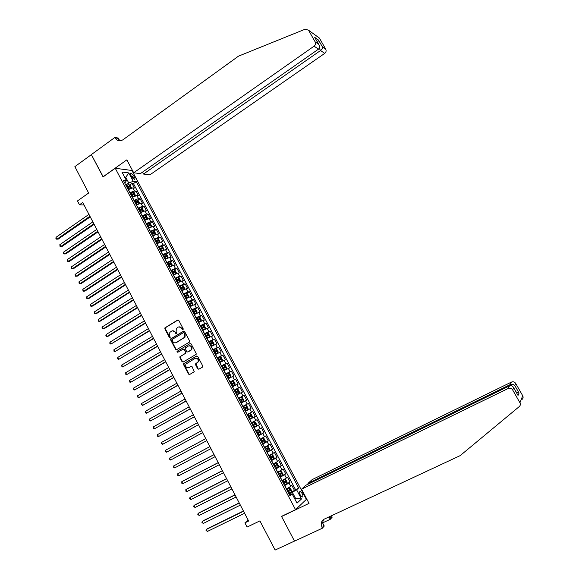 <?xml version="1.0" encoding="UTF-8"?>
<svg xmlns="http://www.w3.org/2000/svg" width="579" height="579" viewBox="0 0 579 579"><rect width="100%" height="100%" fill="white"/><g stroke="black" fill="none" stroke-linecap="round" stroke-linejoin="round"><path stroke-width="0.87" d="M183.044 329.726L183.239 328.872L178.788 320.404L177.673 320.035L164.921 327.859L164.863 328.865L169.263 337.282L170.204 337.383L169.661 335.603L169.821 332.418L171.601 331.094C173.034 330.435 174.221 330.833 175.162 332.288L175.734 333.381L176.689 333.482L176.139 331.702L176.284 328.525L178.093 327.171C179.533 326.505 180.728 326.903 181.683 328.365L182.255 329.458L183.044 329.726M302.129 493.417L300.226 491.47C299.285 491.701 299.307 492.91 300.291 495.103L302.195 497.05C303.135 496.811 303.114 495.602 302.129 493.417M197.692 368.823L198.829 369.221L202.433 367.144L202.722 365.928L197.728 356.432L196.592 356.042L183.594 363.742L183.594 364.669L188.53 374.106L189.651 374.504L194.262 371.704L192.127 366.753L190.998 366.362L188.863 367.6C186.337 367.983 185.338 366.811 185.866 364.09L195 358.437C197.504 358.025 198.525 359.175 198.061 361.889L195.557 363.865L195.564 364.763L197.692 368.823L198.901 369.178M115.257 168.265L103.076 176.928L91.359 154.644L74.872 166.651L88.645 193.024L77.477 200.935L79.475 204.785L82.754 202.469L248.652 521.035L244.91 522.844L247.103 527.056L259.906 520.89L275.134 550.05L294.494 541.083L281.51 516.388L295.543 509.672L115.257 168.265L131.94 170.501L306.356 499.38L295.543 509.672M189.304 342.175L189.594 340.951L184.636 331.521L183.514 331.145L170.682 338.932L170.646 339.916L175.546 349.289L176.66 349.665L189.304 342.175M191.171 343.955L196.143 353.414L196.151 354.334L183.145 362.063L182.023 361.672L179.917 357.648L179.931 356.707L185.323 353.429L185.606 352.213L184.209 349.535L183.087 349.151L177.76 352.3L176.993 351.366L190.042 343.571L191.171 343.955M288.776 493.511L294.487 490.399L291.852 485.419L290.767 486.353L289.001 483.024L284.607 485.615M286.808 483.726L290.093 482.104L287.466 477.132L286.366 478.037L284.607 474.715L280.2 477.284M282.038 475.663L285.715 473.825L283.088 468.867L281.973 469.743L280.222 466.428L275.814 468.968M276.849 467.832L281.343 465.567L278.723 460.623L277.594 461.463L275.843 458.155L271.428 460.674M271.211 460.269L276.979 457.33L274.374 452.394L273.223 453.205L271.479 449.905L267.057 452.402M266.883 452.069L272.629 449.109L270.024 444.187L268.866 444.961L267.122 441.676L262.7 444.151M262.562 443.883L268.287 440.909L265.689 435.994L264.516 436.74L262.779 433.461L258.35 435.915M258.248 435.726L263.959 432.723L261.368 427.823L260.174 428.54L258.444 425.268L254.007 427.693M253.942 427.584L259.638 424.566L257.047 419.674L255.846 420.361L254.116 417.09L249.672 419.5M249.65 419.457L255.325 416.417L252.741 411.539L247.081 414.593L252.741 411.539M251.525 412.197L249.802 408.933L251.025 408.289L248.449 403.425L242.804 406.494M242.767 406.422L247.219 404.048L245.496 400.798L246.734 400.183L244.164 395.327L238.534 398.417M238.461 398.272L242.912 395.92L241.197 392.678L242.449 392.092L239.887 387.25L234.278 390.355M234.162 390.137L238.628 387.814L236.912 384.572L238.179 384.022L235.617 379.187L230.029 382.314M229.877 382.024L234.343 379.723L232.635 376.495L233.916 375.966L231.361 371.146L225.796 374.295M225.6 373.933L230.073 371.653L228.365 368.425L229.66 367.933L227.113 363.12L221.887 366.102M221.337 365.856L225.81 363.598L224.109 360.384L225.419 359.921L222.879 355.115L219.036 357.33M217.082 357.8L221.562 355.564L219.861 352.35L221.185 351.916L218.645 347.125L215.366 349.036M212.833 349.759L217.32 347.545L215.627 344.346L216.959 343.94L214.433 339.156L211.444 340.908M208.592 341.74L213.086 339.547L211.393 336.348L212.746 335.972L210.22 331.21L204.59 334.17M204.365 333.736L208.86 331.564L207.173 328.38L208.541 328.032L206.023 323.27L203.178 324.971M200.146 325.753L204.648 323.603L202.968 320.419L204.344 320.107L201.832 315.36L199.024 317.053M195.941 317.784L200.443 315.656L198.763 312.486L200.153 312.197L197.649 307.456L194.877 309.143M191.736 309.837L196.252 307.731L194.573 304.561L195.977 304.301L193.48 299.575L190.737 301.261M187.553 301.905L192.069 299.821L190.397 296.665L191.808 296.434L189.319 291.715L186.604 293.394M183.369 293.994L187.893 291.932L186.221 288.776L187.654 288.574L185.164 283.869L182.486 285.541M179.201 286.098L183.724 284.057L182.059 280.909L183.507 280.735L181.017 276.038L178.368 277.71M175.039 278.224L179.57 276.197L177.905 273.064L179.367 272.912L176.885 268.229L174.265 269.894M170.885 270.364L175.423 268.359L173.765 265.233L175.234 265.11L172.759 260.434L170.168 262.099M166.738 262.519L171.283 260.543L169.625 257.416L171.109 257.322L168.641 252.661L166.079 254.319M162.605 254.695L167.15 252.733L165.5 249.621L166.998 249.556L164.537 244.903L162.004 246.553M158.48 246.893L163.032 244.953L161.389 241.841L162.894 241.805L160.441 237.158L157.929 238.809M154.369 239.098L158.921 237.18L157.278 234.075L158.805 234.068L156.352 229.436L153.869 231.086M150.258 231.332L154.817 229.429L153.182 226.331L154.716 226.353L152.27 221.728L149.809 223.371M146.161 223.574L150.728 221.692L149.093 218.609L150.641 218.652L148.202 214.042L145.763 215.685M142.079 215.837L146.646 213.977L145.011 210.894L146.574 210.966L144.135 206.37L141.725 208.006M137.997 208.114L142.572 206.276L140.943 203.2L142.514 203.301L140.082 198.713L137.701 200.348M133.93 200.414L138.504 198.597L136.883 195.528L138.468 195.651L136.043 191.07L134.451 190.932L129.87 192.727M133.677 192.706L136.043 191.07M290.767 486.353L286.366 488.951M286.366 478.037L281.966 480.613M281.973 469.743L277.565 472.29M277.594 461.463L273.179 463.989M273.223 453.205L268.808 455.709M268.866 444.961L264.444 447.444M264.516 436.74L260.087 439.2M260.174 428.54L255.737 430.979M255.846 420.361L251.402 422.771M249.802 408.933L245.351 411.314M245.496 400.798L241.038 403.158M241.197 392.678L236.739 395.016M236.912 384.572L232.447 386.888M232.635 376.495L228.169 378.789M228.365 368.425L223.892 370.698M224.109 360.384L219.629 362.628M219.861 352.35L215.381 354.58M215.627 344.346L211.132 346.553M211.393 336.348L206.898 338.534M207.173 328.38L202.679 330.544M202.968 320.419L198.459 322.561M198.763 312.486L194.254 314.607M194.573 304.561L190.064 306.66M190.397 296.665L185.873 298.742M186.221 288.776L181.697 290.832M182.059 280.909L177.529 282.95M177.905 273.064L173.374 275.076M173.765 265.233L169.227 267.223M169.625 257.416L165.087 259.392M165.5 249.621L160.955 251.576M161.389 241.841L156.837 243.773M157.278 234.075L152.726 235.993M153.182 226.331L148.622 228.227M149.093 218.609L144.526 220.476M145.011 210.894L140.444 212.746M140.943 203.2L136.369 205.031M136.883 195.528L132.367 197.294M130.868 175.242L131.751 176.913L134.444 179.439C135.102 179.324 135.11 178.585 134.458 177.239L133.575 175.575L130.883 173.049C130.224 173.164 130.217 173.895 130.868 175.242M294.487 490.399L298.648 487.974L136.275 181.654L133.221 181.314L128.762 183L125.817 185.056M298.648 487.974L296.607 489.791L301.478 498.982L297.013 503.151L292.077 493.807L289.934 495.704L123.255 180.214L126.446 180.568L121.937 172.035L128.77 172.911L133.221 181.314M295.471 489.53L133.467 183.601L132.005 183.449L134.429 188.023L132.83 187.871L128.248 189.659M138.504 198.597L140.082 198.713M142.572 206.276L144.135 206.37M146.646 213.977L148.202 214.042M150.728 221.692L152.27 221.728M154.817 229.429L156.352 229.436M158.921 237.18L160.441 237.158M163.032 244.953L164.537 244.903M167.15 252.733L168.641 252.661M171.283 260.543L172.759 260.434M175.423 268.359L176.885 268.229M179.57 276.197L181.017 276.038M183.724 284.057L185.164 283.869M187.893 291.932L189.319 291.715M192.069 299.821L193.48 299.575M196.252 307.731L197.649 307.456M200.443 315.656L201.832 315.36M204.648 323.603L206.023 323.27M208.86 331.564L210.22 331.21M213.086 339.547L214.433 339.156M217.32 347.545L218.645 347.125M221.562 355.564L222.879 355.115M225.81 363.598L227.113 363.12M230.073 371.653L231.361 371.146M234.343 379.723L235.617 379.187M238.628 387.814L239.887 387.25M242.912 395.92L244.164 395.327M247.219 404.048L248.449 403.425M255.325 416.417L254.116 417.09M259.638 424.566L258.444 425.268M263.959 432.723L262.779 433.461M268.287 440.909L267.122 441.676M272.629 449.109L271.479 449.905M276.979 457.33L275.843 458.155M281.343 465.567L280.222 466.428M285.715 473.825L284.607 474.715M290.093 482.104L289.001 483.024M294.61 498.606L295.471 498.193L292.366 492.324L289.015 493.959M128.762 183L125.925 177.637L124.825 177.507M125.173 178.166L128.77 172.911M124.818 183.167L126.446 180.568M248.159 520.087L244.91 522.844M79.475 204.785L84.078 205.024M294.74 498.859L295.471 498.193L301.478 498.982M289.377 494.647L292.077 493.807M129.66 185.085L132.005 183.449M133.467 183.601L136.275 181.654M292.366 492.324L296.607 489.791M183.087 329.69L182.088 328.271L178.983 326.86M172.47 330.783L175.575 332.187L176.573 333.605M178.108 319.934L165.348 327.757L165.283 328.771L170.103 337.499M183.927 331.043L171.102 338.824L171.058 339.808L175.958 349.166L176.689 349.651M184.108 332.99L183.326 332.73L172.267 339.359L172.672 341.357C173.613 342.819 174.8 343.217 176.233 342.565L184.636 337.231L184.715 334.148L184.108 332.99L184.513 332.889L183.615 332.657M175.857 342.746L176.233 342.565M184.513 332.889L185.121 334.047L185.041 337.13L176.646 342.457M183.434 349.05L184.607 349.419L186.004 353.031L180.337 356.577L180.322 357.518L182.428 361.542L183.196 362.034M190.042 343.571L177.587 351.069L177.854 352.249M190.672 350.281L191.425 349.521C191.967 346.77 190.969 345.598 188.421 345.996L185.208 348.008L186.597 351.634L187.719 352.018L191.823 349.398C192.416 346.85 191.504 345.634 189.087 345.757M191.07 350.165L188.124 351.894M195.586 358.213C198.004 358.01 198.959 359.197 198.452 361.759L195.948 363.728L198.09 368.685M191.331 366.268L189.261 367.462M196.947 355.94L183.999 363.612L183.999 364.538L188.928 373.962L189.738 374.454M130.999 188.218L131.368 187.697L130.152 185.41L128.864 184.556L126.063 185.526M130.543 188.392L128.089 189.362M88.949 214.375L56.04 237.289L56.988 239.134L58.211 239.12L90.252 216.872M127.322 187.9L129.725 186.945L129.218 186.033L126.83 186.981M126.996 187.292L128.256 186.706L128.922 187.06M56.04 237.289L55.888 238.396L56.272 239.134L56.988 239.134L89.926 216.249M142.47 172.166L143.469 174.04L149.86 174.865L324.732 53.384L320.527 50.532L319.246 48.274M143.469 174.04L320.527 50.532C321.967 49.381 322.597 48.173 322.423 46.921L325.76 49.244L319.427 38.098L308.535 30.217L305.271 29.16L238.476 56.163L122.878 139.836L120.975 140.719C118.5 141.153 116.56 140.19 115.17 137.845L114.946 137.411L91.337 154.6L103.207 176.834M103.019 176.812L126.844 159.862L133.698 172.774L314.079 46.168C315.512 44.945 315.866 43.505 315.142 41.854L308.571 30.274M114.946 137.411L118.319 138.084L119.578 140.458M131.759 170.479L132.28 170.103M133.698 172.774L140.371 173.635L318.486 49.15L314.079 46.168M317.712 36.868L319.427 38.098M325.76 49.244C326.455 50.836 326.115 52.211 324.732 53.384M120.222 140.835L117.725 138.352L115.17 137.845M315.142 41.854L318.667 44.308C319.883 46.298 319.825 47.912 318.486 49.15M317.705 42.622L318.522 40.06L314.708 37.346L318.667 44.308L315.28 38.352M301.529 489.19L508.159 388.502L509.506 385.853L305.922 485.231L301.529 489.19L309.048 503.368L281.575 516.511L294.516 541.126L322.257 528.272L324.262 526.036L321.844 521.491M281.937 516.186L281.575 516.511M308.317 484.066L307.963 483.4L312.161 479.615L511.409 382.097C513.182 381.438 514.615 381.887 515.715 383.443L514.753 385.476L519.059 393.054L518.039 395.464L513.667 387.756L512.647 389.913L519.935 402.76C520.637 404.222 520.42 405.488 519.283 406.567L460.167 455.63L324.392 519.066C322.416 520.072 321.331 521.737 321.142 524.067L322.257 528.272M515.715 383.443L522.721 395.761C523.387 397.151 523.177 398.366 522.084 399.401M331.499 515.751L332.172 517.192L330.291 519.298L329.017 516.909M321.193 523.532L321.953 523.177M322.662 522.851L330.291 519.298M306.023 499.691L306.877 499.286M307.963 483.4L510.128 384.622L511.409 382.097M329.842 516.526L330.508 518.314L329.61 516.627M519.942 402.774L522.714 395.754L519.942 402.774M512.647 389.913C511.503 388.292 510.005 387.821 508.159 388.502M323.502 519.587L322.669 522.396L323.516 526.101L322.004 527.795M514.753 385.476C513.486 384.224 511.945 383.942 510.128 384.622L510.671 385.571M519.059 393.054L515.976 391.831M509.506 385.853C511.293 385.23 512.683 385.86 513.667 387.756L517.51 394.538M135.03 195.905L135.406 195.34L134.198 193.046L132.917 192.206L130.116 193.198M134.654 196.049L132.142 197.034M92.857 221.873L59.84 244.678L60.788 246.531L62.004 246.495L94.145 224.355M131.375 195.579L133.778 194.609L133.271 193.69L130.883 194.653M131.042 194.949L132.302 194.363L132.975 194.725M59.84 244.678L60.064 246.516L60.788 246.531L93.834 223.755M139.069 203.613L139.459 203.005L138.243 200.703L136.999 199.893L134.176 200.877M138.779 203.728L136.21 204.727M96.773 229.393L63.647 252.082L64.595 253.935L65.811 253.884L98.054 231.853M135.435 203.265L137.831 202.288L137.332 201.369L134.943 202.339M135.095 202.628L136.362 202.035L137.035 202.404M63.647 252.082L63.487 253.175L63.871 253.913L64.595 253.935L97.75 231.274M143.114 211.335L143.52 210.684L142.304 208.375L141.066 207.579L138.243 208.578M142.904 211.415L140.277 212.435M100.695 236.92L67.461 259.501L68.416 261.361L69.618 261.288L101.969 239.366M139.503 210.973L141.898 209.989L141.399 209.062L139.018 210.047M139.163 210.322L140.429 209.728L141.102 210.105M67.461 259.501L67.302 260.586L67.685 261.324L68.416 261.361L101.672 238.809M147.175 219.072L147.594 218.377L146.371 216.068L145.105 215.265L142.318 216.3M147.044 219.123L144.359 220.165M144.953 220.201L144.504 220.425M104.625 244.468L71.282 266.933L72.245 268.794L73.439 268.707L105.892 246.9M143.585 218.696L145.973 217.704L145.474 216.778L143.093 217.769M143.237 218.03L144.497 217.436L145.184 217.82M71.282 266.933L71.507 268.757L72.245 268.794L105.61 246.357M151.249 226.83L151.669 226.085L150.446 223.769L149.223 223.002L146.407 224.037M151.184 226.852L148.456 227.909M149.23 227.837L148.586 228.162M108.562 252.039L75.118 274.388L76.073 276.248L77.26 276.147L109.822 254.449M147.674 226.432L150.055 225.434L149.563 224.507L147.182 225.506M147.319 225.759L149.563 224.507M75.118 274.388L75.328 276.205L76.073 276.248L109.547 253.928M152.552 235.667L155.331 234.596L155.758 233.815L154.535 231.499L153.283 230.724L150.504 231.788M153.565 235.465L152.682 235.914M112.514 259.616L78.954 281.85L79.916 283.717L81.096 283.601L113.759 262.012M151.778 234.191L154.152 233.178L153.659 232.251L151.285 233.265M151.409 233.503L152.675 232.903L153.37 233.301M153.659 232.251L152.675 232.903L153.659 232.251M78.954 281.85L79.171 283.667L79.916 283.717L113.498 261.513M159.334 242.427L159.855 241.566L158.624 239.236L157.416 238.497L154.607 239.554M157.872 243.144L156.786 243.679M157.416 238.497L159.442 242.34L156.663 243.448M116.466 267.216L82.804 289.334L83.767 291.208L84.939 291.071L117.711 269.597M155.881 241.971L158.255 240.944L157.77 240.01L155.389 241.038M155.512 241.269L156.786 240.654L157.474 241.067M82.804 289.334L83.014 291.143L83.767 291.208L117.457 269.119M163.343 250.273L163.966 249.325L162.728 246.994L161.519 246.27L158.726 247.342M162.149 250.859L160.897 251.467M163.546 250.142L160.781 251.243M120.432 274.83L86.662 296.832L87.624 298.706L88.79 298.554L121.662 277.189M159.999 249.759L162.373 248.731L161.888 247.79L159.507 248.825M159.623 249.05L160.904 248.434L161.584 248.847M161.519 246.27L163.56 250.121M86.662 296.832L86.864 298.634L87.624 298.706L121.424 276.733M167.345 258.147L168.076 257.105L166.846 254.774L165.608 254.036L162.844 255.151M166.419 258.603L165.022 259.269M167.671 257.937L164.914 259.059M124.405 282.458L90.527 304.344L91.496 306.226L92.647 306.052L125.629 284.803M164.125 257.575L166.499 256.526L166.014 255.585L163.633 256.635M163.741 256.844L165.029 256.222L165.703 256.649M90.527 304.344L90.338 305.394L90.729 306.139L91.496 306.226L125.404 284.369M171.333 266.058L172.202 264.907L170.964 262.562L169.77 261.86L166.976 262.975M170.682 266.376L169.155 267.093M171.804 265.754L169.046 266.89M128.393 290.108L94.399 311.878L95.369 313.76L96.519 313.572L129.602 292.431M168.265 265.399L170.631 264.35L170.154 263.402L167.765 264.458M167.874 264.661L169.169 264.031L169.835 264.465M169.77 261.86L171.818 265.732M94.399 311.878L94.594 313.666L95.369 313.76L129.385 292.019M175.299 273.997L176.334 272.723L175.097 270.379L173.874 269.669L171.123 270.813M174.93 274.178L173.295 274.931M173.91 269.684L175.958 273.563L173.193 274.736M132.381 297.772L98.278 319.42L99.255 321.309L100.391 321.099L133.583 300.081M172.404 273.245L174.771 272.181L174.301 271.233L171.905 272.304M172.014 272.499L173.309 271.862L173.975 272.296M98.278 319.42L98.473 321.207L99.255 321.309L133.38 299.69M179.229 281.987L180.482 280.554L179.237 278.202L178.021 277.507L175.271 278.665M179.179 282.009L177.449 282.784M178.05 277.529L180.105 281.416L177.348 282.603M136.383 305.451L102.172 326.983L103.142 328.879L104.278 328.648L137.578 307.746M176.559 281.104L178.925 280.033L178.455 279.085L176.059 280.164M176.161 280.345L177.463 279.708L178.129 280.149M102.172 326.983L101.969 328.011L102.36 328.763L103.142 328.879L137.382 307.377M181.603 290.658L184.26 289.305L184.636 288.407L183.384 286.048L182.175 285.367L179.432 286.547M184.26 289.305L181.517 290.484M140.393 313.152L106.073 334.561L107.043 336.464L108.172 336.218L141.573 315.425M180.72 288.986L183.087 287.908L182.617 286.952L180.221 288.045M180.315 288.212L181.625 287.568L182.291 288.024M106.073 334.561L105.863 335.581L106.254 336.341L107.043 336.464L141.392 315.077M185.772 298.547L188.428 297.193L188.797 296.274L187.545 293.915L186.344 293.249L183.601 294.436M188.428 297.193L185.693 298.388M144.41 320.86L109.974 342.16L110.951 344.064L145.582 323.125M184.896 296.889L187.256 295.789L186.793 294.834L184.397 295.941M184.484 296.101L185.801 295.449L186.452 295.912M109.974 342.16L109.771 343.166L110.162 343.926L110.951 344.064L145.416 322.793M189.955 306.457L192.612 305.097L192.966 304.163L191.714 301.797L190.52 301.138L187.784 302.347M192.612 305.097L189.876 306.305M148.434 328.597L113.889 349.774L114.874 351.677L149.599 330.833M189.08 304.8L191.439 303.7L190.976 302.737L188.573 303.852M188.66 304.004L189.984 303.345L190.636 303.816M113.889 349.774L114.07 351.533L114.874 351.677L149.44 330.529M194.139 314.383L196.795 313.015L197.149 312.067L195.89 309.693L194.703 309.056L191.967 310.272M196.795 313.015L194.066 314.245M152.472 336.341L117.812 357.395L118.796 359.306L153.63 338.57M193.27 312.74L195.622 311.618L195.166 310.655L192.764 311.784M192.843 311.922L194.175 311.263L194.819 311.741M117.812 357.395L117.595 358.394L117.993 359.154L118.796 359.306L153.478 338.281M198.336 322.329L201.007 320.932L201.333 319.984L200.081 317.61L198.894 316.981L196.165 318.218M200.993 320.954L198.271 322.199M156.511 344.107L121.749 365.045L122.734 366.956L157.662 346.314M197.475 320.686L199.827 319.565L199.371 318.595L196.969 319.731M197.034 319.861L198.373 319.195L199.017 319.688M121.749 365.045L121.916 366.797L122.734 366.956L157.524 346.054M202.541 330.291L205.205 328.915L205.538 327.924L204.271 325.543L203.099 324.935L200.377 326.187M205.205 328.915L202.484 330.175M160.564 351.887L125.686 372.702L126.671 374.62L161.707 354.08M201.68 328.655L204.032 327.519L203.584 326.549L201.174 327.7M201.239 327.823L202.585 327.149L203.222 327.642M125.686 372.702L125.853 374.454L126.671 374.62L161.577 353.841M206.703 338.165L209.432 336.862L206.761 338.274M209.432 336.862L209.743 335.885L208.483 333.497L207.34 332.911L209.432 336.862M164.631 359.689L129.638 380.381L130.622 382.306L165.76 361.861M205.9 336.645L208.252 335.502L207.803 334.524L205.393 335.69M205.451 335.798L206.804 335.118L207.441 335.625M129.638 380.381L129.797 382.126L130.622 382.306L165.645 361.643M210.988 346.271L213.651 344.881L213.962 343.861L212.696 341.465L211.53 340.879L208.824 342.167M211.559 340.893L213.658 344.852L210.937 346.177M168.699 367.506L133.59 388.075L134.581 390L169.821 369.663M210.134 344.65L212.479 343.492L212.03 342.515L209.627 343.687M209.678 343.788L211.031 343.108L211.668 343.622M133.59 388.075L133.358 389.045L134.581 390L169.719 369.467M215.222 354.283L217.885 352.893L218.189 351.851L216.922 349.448L215.764 348.884L213.058 350.186M217.885 352.893L215.178 354.203M172.781 375.344L137.556 395.783L138.555 397.715L173.888 377.479M214.375 352.676L216.712 351.511L216.271 350.527L213.861 351.714M213.912 351.8L215.265 351.113L215.902 351.641M137.556 395.783L137.317 396.745L138.555 397.715L173.801 377.305M219.47 362.324L222.126 360.92L222.43 359.863L221.156 357.46L220.034 356.917L217.299 358.22M222.126 360.92L219.427 362.251M176.87 383.189L141.537 403.512L142.528 405.445L177.97 385.31M218.623 360.717L220.961 359.537L220.519 358.553L218.109 359.754M218.153 359.827L219.513 359.132L220.143 359.675M220.034 356.917L222.141 360.891M141.537 403.512L141.29 404.468L142.528 405.445L177.891 385.158M223.718 370.372L226.382 368.968L226.671 367.889L225.397 365.479L224.254 364.944L221.554 366.275M226.382 368.968L223.689 370.314M180.966 391.064L145.517 411.256L146.516 413.196L182.059 393.163M222.879 368.78L225.217 367.593L224.782 366.601L222.365 367.81M222.401 367.875L223.769 367.18L224.399 367.73M145.517 411.256L145.669 412.979L146.516 413.196L181.994 393.032M227.988 378.449L230.652 377.038L230.934 375.937L229.653 373.527L228.517 372.999L225.824 374.352M230.652 377.038L227.96 378.398M185.07 398.945L149.505 419.022L150.511 420.962L186.156 401.03M227.149 376.857L229.487 375.655L229.045 374.664L226.635 375.887M226.664 375.945L228.039 375.235L228.662 375.807M149.505 419.022L149.252 419.956L150.511 420.962L186.098 400.921M232.259 386.533L234.922 385.122L235.197 384.007L233.916 381.583L232.816 381.083L230.102 382.444M232.816 381.083L234.929 385.093L232.237 386.497M189.188 406.849L153.507 426.795L154.513 428.742L190.259 408.912M231.426 384.955L233.757 383.747L233.33 382.748L230.912 383.986M230.934 384.029L232.317 383.312L232.932 383.899M153.507 426.795L153.652 428.503L154.513 428.742L190.216 408.832M236.543 394.646L239.207 393.221L239.474 392.092L238.193 389.66L237.064 389.168L234.386 390.557M239.207 393.221L236.529 394.617M193.314 414.774L157.517 434.59L158.523 436.544L194.378 416.815M235.711 393.069L238.041 391.853L237.614 390.854L235.197 392.099M235.212 392.128L236.601 391.411L237.216 392.019M157.517 434.59L157.654 436.291L158.523 436.544L194.349 416.757M243.506 401.341L240.828 402.752L243.506 401.341L243.759 400.19L242.471 397.759L241.356 397.281L238.678 398.685M197.446 422.713L161.534 442.407L162.54 444.361L198.503 424.733M240.01 401.204L242.34 399.973L241.913 398.967L239.496 400.227L240.893 399.524L241.508 400.154M161.534 442.407L161.266 443.319L162.54 444.361L198.481 424.696M247.812 409.483L245.141 410.909L247.812 409.483L248.058 408.318L246.763 405.879L245.655 405.409L242.985 406.827M201.593 430.667L165.565 450.23L166.571 452.192L202.636 432.672M244.316 409.36L246.647 408.115L246.22 407.109L243.802 408.383L245.199 407.659L245.814 408.318M165.565 450.23L165.29 451.142L166.571 452.192L202.628 432.658M249.962 413.558L247.298 414.998L249.962 413.558L251.069 414.014L252.357 416.453L252.126 417.611L249.99 413.572M252.126 417.611L249.455 419.087M205.74 438.636L169.596 458.076L170.61 460.044L206.783 440.641M250.533 415.266L249.513 415.816L249.896 416.844L248.637 417.524L249.448 417.097L250.96 416.272L250.533 415.266L248.116 416.547M205.748 438.643L169.596 458.076L169.321 458.981L170.61 460.044M254.282 421.729L251.619 423.177L254.282 421.729L255.382 422.163L256.678 424.61L256.454 425.789L254.311 421.736M256.454 425.789L253.783 427.28M209.895 446.604L173.642 465.943L174.655 467.912L210.951 448.638M254.861 423.444L253.841 423.987L254.217 425.022L252.958 425.71L253.776 425.283L255.281 424.458L254.861 423.444L252.444 424.74M209.909 446.633L173.642 465.943L173.765 467.622L174.655 467.912M258.125 435.495L260.782 434.011L260.999 432.788L259.703 430.335L258.61 429.915L255.954 431.384M258.61 429.915L255.94 431.362M214.049 454.595L177.695 473.825L178.708 475.793L215.12 456.65M257.3 433.932L259.616 432.651L259.204 431.637L256.779 432.947M258.198 432.173L258.552 433.215L257.286 433.903M214.078 454.645L177.695 473.825L177.818 475.497L178.708 475.793M262.475 443.724L265.124 442.226L265.334 440.988L264.031 438.527L262.953 438.115L260.297 439.606M262.953 438.115L260.282 439.57M218.218 462.599L182.725 481.12L181.755 481.721L182.776 483.697L219.303 464.684M261.65 442.161L263.966 440.872L263.546 439.852L261.122 441.169M262.577 440.38L262.895 441.43L261.628 442.117M218.261 462.672L181.755 481.721L181.871 483.385L182.776 483.697M266.832 451.975L269.481 450.462L269.676 449.203L268.374 446.735L267.324 446.351L264.654 447.849M269.481 450.426L267.324 446.351L264.625 447.799M222.401 470.618L186.793 489.016L185.83 489.639L186.851 491.614L223.501 472.732M266.007 450.404L268.316 449.109L267.903 448.081L265.479 449.413M266.955 448.609L267.245 449.659L265.978 450.353M222.452 470.72L185.83 489.639L185.939 491.296L186.851 491.614M271.204 460.247L273.845 458.713L274.033 457.432L272.731 454.964L271.66 454.587L269.018 456.107M271.66 454.587L268.989 456.049M226.584 478.659L190.86 496.934L189.912 497.571L190.932 499.554L227.699 480.802M270.371 458.669L272.68 457.359L272.268 456.332L269.843 457.678M271.341 456.853L271.602 457.909L270.342 458.611M226.65 478.782L189.912 497.571L189.608 498.425L190.932 499.554M275.582 468.534L278.217 466.985L278.398 465.682L277.088 463.207L276.053 462.853L273.389 464.387M278.224 466.949L276.053 462.853L273.353 464.315M230.782 486.722L194.942 504.859L194.001 505.518L195.022 507.508L231.911 488.886M274.75 466.956L277.059 465.632L276.646 464.604L274.222 465.965M275.734 465.125L275.973 466.182L274.707 466.884M230.855 486.867L194.001 505.518L193.69 506.372L195.022 507.508M279.968 476.843L282.603 475.272L282.776 473.955L281.459 471.472L280.431 471.132L277.775 472.681M282.603 475.243L280.431 471.132L277.732 472.602M234.987 494.792L199.031 512.806L198.098 513.486L199.125 515.476L236.131 496.992M279.136 475.258L281.445 473.926L281.032 472.891L278.608 474.266M280.135 473.412L280.359 474.469L279.092 475.178M235.074 494.965L198.098 513.486L197.786 514.333L199.125 515.476M284.369 485.166L286.996 483.581L287.162 482.249L285.845 479.759L284.796 479.426L282.168 481.004M284.796 479.426L282.118 480.91M239.207 502.89L203.128 520.774L202.201 521.469L203.229 523.467L240.365 505.112M283.536 483.581L285.838 482.242L285.433 481.2L283.008 482.582M284.542 481.721L284.745 482.777L283.486 483.487M239.301 503.079L202.201 521.469L201.89 522.309L203.229 523.467M291.396 491.911L291.555 490.558L290.238 488.061L289.218 487.75L286.576 489.342M291.403 491.875L289.218 487.75L286.518 489.233M243.426 511.004L207.239 528.757L206.319 529.474L207.347 531.479L244.599 513.255M287.944 491.926L290.245 490.572L289.84 489.523L287.408 490.927M288.957 490.051L289.145 491.108L287.886 491.817M243.542 511.221L206.319 529.474L206.001 530.299L207.347 531.479M286.518 488.879L284.752 485.535M282.111 480.534L280.352 477.205M277.717 472.218L275.959 468.896M273.331 463.917L271.58 460.602M268.953 455.637L267.209 452.329M264.589 447.372L262.844 444.071M260.232 439.128L258.495 435.835M255.889 430.899L254.152 427.62M251.554 422.699L249.817 419.42M247.226 414.506L245.496 411.235M242.912 406.342L241.19 403.078M238.606 398.193L236.883 394.936M234.307 390.058L232.592 386.808M230.022 381.945L228.307 378.702M225.745 373.853L224.037 370.618M221.475 365.776L219.774 362.548M217.219 357.713L215.518 354.5M212.971 349.68L211.277 346.466M208.737 341.653L207.043 338.454M204.51 333.656L202.816 330.457M200.291 325.666L198.604 322.481M196.078 317.705L194.399 314.52M191.881 309.751L190.202 306.581M187.69 301.818L186.018 298.655M183.507 293.908L181.835 290.745M179.338 286.012L177.673 282.863M175.176 278.137L173.512 274.989M171.022 270.277L169.365 267.136M166.875 262.432L165.225 259.298M162.742 254.608L161.092 251.481M158.617 246.799L156.974 243.687M154.506 239.011L152.856 235.899M150.395 231.238L148.76 228.133M146.299 223.487L144.663 220.389M142.21 215.743L140.581 212.652M138.135 208.027L136.499 204.944M134.06 200.32L132.439 197.244M130 192.633L128.379 189.565M134.451 190.932L132.83 187.871M131.73 176.87L133.575 175.575M132.808 178.397L134.458 177.239M182.088 328.271L181.683 328.365M176.146 333.28L175.734 333.381M175.575 332.187L175.162 332.288M169.683 337.173L169.263 337.282M165.283 328.771L164.863 328.865M165.565 327.562L165.138 327.656M178.086 319.948L177.673 320.035M182.66 329.364L182.255 329.458M175.958 349.166L175.546 349.289M171.058 339.808L170.646 339.916M171.341 338.599L170.921 338.708M183.919 331.043L183.514 331.145M184.209 337.941L183.804 338.049M185.121 334.047L184.715 334.148M182.428 361.542L182.023 361.672M180.322 357.518L179.917 357.648M180.605 356.317L180.199 356.44M185.729 353.306L185.323 353.429M186.011 352.09L185.606 352.213M184.607 349.419L184.209 349.535M177.587 351.069L177.181 351.185M195.963 364.632L195.564 364.763M196.245 363.417L195.854 363.554M197.649 362.606L197.258 362.736M188.928 373.962L188.53 374.106M183.999 364.538L183.594 364.669M184.281 363.33L183.876 363.46M130.854 188.276L128.9 184.578M127.633 186.59L126.859 185.128M128.885 188.964L128.118 187.509M128.256 186.706L129.218 186.033M318.522 40.06L322.423 46.921M330.508 518.314L331.926 516.729M134.914 195.948L132.946 192.228M131.686 194.254L130.912 192.8M132.938 196.636L132.171 195.174M132.302 194.363L133.271 193.69M138.982 203.642L136.999 199.893M135.747 201.941L134.972 200.479M137.006 204.329L136.231 202.867M136.362 202.035L137.332 201.369M143.064 211.357L141.066 207.579M139.814 209.641L139.04 208.179M141.081 212.037L140.306 210.568M140.429 209.728L141.399 209.062M147.146 219.086L145.141 215.287M143.896 217.364L143.122 215.895M145.163 219.759L144.388 218.29M144.497 217.436L145.474 216.778M151.242 226.83L149.223 223.002M147.985 225.101L147.204 223.632M149.252 227.504L148.477 226.034M155.338 234.575L153.312 230.739M152.082 232.859L151.3 231.383M153.355 235.262L152.574 233.786M156.192 240.632L155.411 239.149M157.466 243.042L156.685 241.566M160.303 248.42L159.522 246.936M161.584 250.837L160.803 249.354M167.686 257.916L165.637 254.058M164.429 256.222L163.647 254.738M165.71 258.647L164.928 257.163M165.008 256.236L165.999 255.592M168.569 264.053L167.78 262.562M169.85 266.478L169.061 264.987M169.14 264.046L170.132 263.409M172.708 271.891L171.92 270.4M173.997 274.323L173.208 272.832M173.273 271.877L174.272 271.24M176.863 279.751L176.074 278.253M178.151 282.19L177.362 280.692M184.267 289.283L182.211 285.389M181.024 287.625L180.235 286.127M182.32 290.072L181.524 288.574M188.436 297.165L186.373 293.264M185.2 295.522L184.404 294.023M186.496 297.975L185.7 296.47M185.743 295.471L186.756 294.841M192.619 305.068L190.549 301.16M189.384 303.432L188.588 301.927M190.679 305.893L189.883 304.388M189.919 303.367L190.932 302.745M196.809 312.993L194.732 309.07M193.574 311.364L192.778 309.859M194.87 313.825L194.074 312.32M194.11 311.285L195.123 310.67M201.007 320.932L198.923 316.995M197.772 319.311L196.976 317.799M199.075 321.779L198.279 320.267M198.3 319.224L199.321 318.609M205.212 328.886L203.128 324.949M201.984 327.28L201.181 325.767M203.287 329.755L202.491 328.235M202.505 327.178L203.526 326.563M206.204 335.263L205.4 333.743M207.514 337.745L206.71 336.225M206.717 335.147L207.745 334.539M210.43 343.267L209.627 341.748M211.74 345.75L210.937 344.23M210.944 343.137L211.972 342.536M217.892 352.864L215.793 348.898M214.671 351.287L213.861 349.759M215.981 353.776L215.178 352.249M215.171 351.142L216.206 350.548M218.92 359.327L218.109 357.8M220.237 361.824L219.427 360.29M219.412 359.168L220.454 358.575M226.396 368.939L224.283 364.958M223.176 367.383L222.365 365.848M224.5 369.887L223.689 368.353M223.668 367.216L224.71 366.623M230.659 377.009L228.546 373.014M227.446 375.46L226.628 373.925M228.77 377.964L227.952 376.43M227.931 375.279L228.973 374.685M231.723 383.551L230.905 382.01M233.048 386.063L232.237 384.528M232.201 383.356L233.243 382.77M239.214 393.192L237.093 389.182M236.008 391.665L235.19 390.123M237.339 394.183L236.522 392.642M236.478 391.455L237.528 390.876M243.513 401.312L241.385 397.288M240.307 399.792L239.489 398.251M241.638 402.318L240.821 400.769M240.77 399.575L241.827 398.996M247.812 409.454L245.684 405.423M244.613 407.942L243.788 406.393M245.945 410.475L245.127 408.926M245.069 407.71L246.126 407.138M248.927 416.113L248.109 414.557M250.266 418.646L249.448 417.097M249.896 416.844L250.96 416.272M253.255 424.298L252.43 422.742M254.594 426.839L253.776 425.283M254.217 425.022L255.281 424.458M260.789 433.982L258.639 429.922M257.59 432.506L256.765 430.942M258.936 435.053L258.111 433.49M258.552 433.215L259.616 432.651M265.131 442.197L262.982 438.129M261.932 440.728L261.107 439.164M263.286 443.282L262.461 441.719M262.895 441.43L263.966 440.872M266.289 448.971L265.464 447.408M267.643 451.533L266.818 449.963M267.245 449.659L268.316 449.109M273.845 458.677L271.689 454.595M270.661 457.236L269.828 455.666M272.014 459.798L271.182 458.228M271.602 457.909L272.68 457.359M275.032 465.516L274.2 463.938M276.393 468.085L275.561 466.515M275.973 466.182L277.059 465.632M279.418 473.817L278.586 472.24M280.786 476.394L279.947 474.816M280.359 474.469L281.445 473.926M286.996 483.552L284.825 479.434M283.819 482.133L282.979 480.556M285.186 484.717L284.347 483.139M284.745 482.777L285.838 482.242M288.226 490.478L287.387 488.886M289.594 493.062L288.755 491.477M289.145 491.108L290.245 490.572M299.69 491.73L300.226 491.47M130.427 173.367L130.883 173.049M165.348 327.757L164.921 327.859M171.102 338.824L170.682 338.932M185.041 337.13L184.636 337.231M180.337 356.577L179.931 356.707M186.004 353.031L185.598 353.147M177.406 351.243L176.993 351.366M191.823 349.398L191.425 349.521M195.948 363.728L195.557 363.865M198.452 361.759L198.061 361.889M183.999 363.612L183.594 363.742M308.535 30.217L319.391 38.048M322.669 522.396L321.142 524.067M165.029 256.222L166.014 255.585M169.169 264.031L170.154 263.402M173.309 271.862L174.301 271.233M185.801 295.449L186.793 294.834M189.984 303.345L190.976 302.737M194.175 311.263L195.166 310.655M198.373 319.195L199.371 318.595M202.585 327.149L203.584 326.549M206.804 335.118L207.803 334.524M211.031 343.108L212.03 342.515M215.265 351.113L216.271 350.527M219.513 359.132L220.519 358.553M223.769 367.173L224.782 366.601M228.039 375.235L229.045 374.664M232.317 383.312L233.33 382.748M236.601 391.411L237.614 390.854M240.893 399.524L241.913 398.967M245.199 407.659L246.22 407.109M258.538 431.985L259.204 431.637M263.098 440.083L263.546 439.852"/></g></svg>
